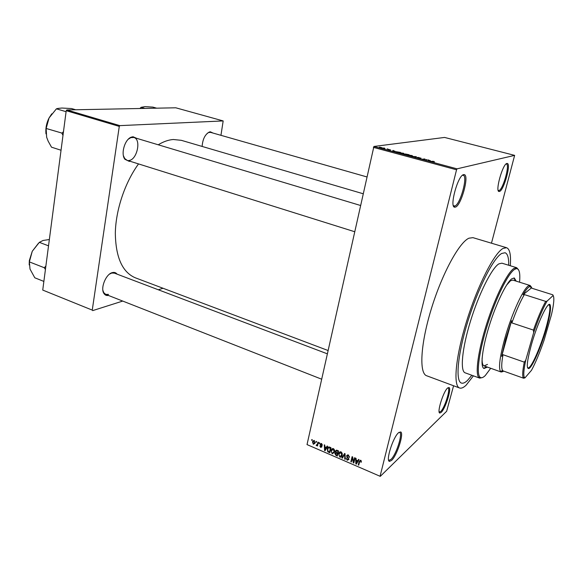<?xml version="1.0" encoding="UTF-8"?>
<svg xmlns="http://www.w3.org/2000/svg" width="583" height="583" viewBox="0 0 583 583"><rect width="100%" height="100%" fill="white"/><g stroke="black" fill="none" stroke-linecap="round" stroke-linejoin="round"><path stroke-width="0.87" d="M398.575 432.695L400.696 431.937C404.208 433.184 397.038 455.578 391.594 460.381L389.524 461.386C385.443 461.233 393.022 437.17 398.575 432.695M388.555 459.936L389.065 460.293L391.033 459.346C396.192 454.813 402.999 433.577 399.654 432.404L399.049 432.302M463.609 174.623L464.447 174.674C469.373 176.008 461.036 205.828 455.425 207.103L454.725 207.191C449.129 207.453 457.852 175.279 463.609 174.623M453.37 205.639L454.806 206.018C460.14 204.83 468.04 176.547 463.347 175.301L462.436 175.294M506.911 163.459L507.429 163.488C511.153 164.348 503.697 190.59 499.522 191.443L499.092 191.501C494.894 191.836 502.67 163.852 506.911 163.459M498.188 190.386L498.99 190.517C502.954 189.715 510.016 164.836 506.474 164.034L506.037 163.998M447.62 388.001L448.997 387.506C451.81 388.336 445.405 408.727 441.185 412.392L439.852 413.048C436.616 413.077 443.335 391.397 447.62 388.001M439.152 411.97L440.69 411.496C444.698 408.042 450.768 388.708 448.087 387.928L447.788 387.863M108.416 295.443C106.492 295.785 104.991 295.122 103.912 293.446C100.167 288.184 105.982 273.908 112.381 272.596L112.417 272.589C114.363 272.108 115.908 272.625 117.059 274.141M327.289 353.808L114.348 273.114L111.717 273.055L109.466 274.156M130.06 161.251L129.28 161.396L124.893 159.268C120.513 153.927 124.857 139.118 131.408 137.107L133.019 136.75L136.801 138.36M128.799 160.485C137.02 160.23 141.633 139.235 133.813 137.464L130.796 137.639L128.267 139.242M202.133 146.442C202.658 139.22 205.048 134.411 209.304 132.028L210.339 131.802L213.05 133.077M366.794 176.904L210.66 132.392L208.707 132.501L207.235 133.332M510.293 265.746C511.087 255.033 509.855 249.028 506.591 247.724L503.049 248.431C494.216 253.109 477.645 285.495 466.619 321.226C455.527 356.978 452.962 386.055 459.601 388.001C461.357 388.606 463.551 387.644 466.174 385.13L473.411 375.838M506.591 247.724L472.944 237.653L468.936 238.192C459.098 242.462 441.914 274.039 431.223 309.223C420.445 344.422 419.017 373.426 426.676 375.765L459.601 388.001M363.034 193.716L181.313 140.321L173.304 139.505C168.48 139.862 163.451 141.618 158.233 144.788M138.528 163.91C124.915 182.61 115.718 210.069 115.325 233.193C115.711 257.351 122.357 272.217 135.263 277.785L328.032 350.492M467.428 380.495L471.866 375.27L467.428 380.495C465.03 382.761 463.026 383.621 461.423 383.067C463.026 383.621 465.03 382.761 467.428 380.495M508.711 265.265C508.85 257.868 507.633 253.692 505.075 252.752L501.693 253.459C493.429 257.992 478.082 288.133 467.894 321.197C457.64 354.282 455.25 381.253 461.423 383.067C455.25 381.253 457.64 354.282 467.894 321.197C478.082 288.133 493.429 257.992 501.693 253.459L505.075 252.752C507.633 253.692 508.85 257.868 508.711 265.265M315.92 442.082L316.081 441.36L316.54 441.55L316.372 442.271L315.92 442.082L316.518 441.623M317.465 444.035L317.895 442.133L318.354 442.322L317.516 445.995L317.196 445.215L316.511 445.638L316.124 445.259L318.07 443.568M319.032 443.408L319.2 442.679L319.652 442.876L319.491 443.597L319.032 443.408L319.637 442.934M320.111 444.304L321.488 443.583L322.326 445.237L321.335 444.093L320.628 444.785L321.867 446.913L320.635 447.401L319.819 445.9L320.737 446.87L321.415 446.716L320.111 444.304L321.167 443.488M326.393 447.401L327.136 446.053L327.617 446.257L325.059 450.732L324.578 450.528L324.279 444.844L324.76 445.048L324.811 446.731L326.393 447.401L327.442 446.571M333.418 448.655L334.555 450.018L334.606 451.949L332.208 453.865L331.035 450.499L331.916 448.866L333.418 448.655M341.026 451.891L342.177 453.253L342.17 455.396C341.886 456.766 341.099 457.342 339.794 457.108L338.679 453.508L339.517 452.102L341.026 451.891M360.6 460.206L361.256 460.883L361.241 462.246L360.432 460.796L359.835 460.971L358.749 465.147L358.275 464.942L359.113 461.466L360.6 460.206M307.022 444.589L380.276 476.362L307.022 444.589L373.914 146.457L444.574 137.435L514.636 155.369L457.043 168.837L456.547 169.791L373.39 147.361M380.152 475.932L456.547 169.791M357.765 460.759L358.545 459.404L359.041 459.615L356.366 464.126L355.87 463.915L355.594 458.151L356.089 458.362L356.133 460.067L357.765 460.759L359.019 459.644M353.604 461.816L354.588 457.721L355.054 457.925L353.83 463.04L353.327 462.829L352.329 457.881L351.345 461.976L350.879 461.78L352.096 456.664L352.606 456.883L353.604 461.816L354.26 461.24M346.535 455.862L348.35 454.995L349.487 457.385L348.168 455.578L347.009 456.052L348.853 459.448L347.191 460.271L346.142 458.151L347.315 459.674L348.386 459.229L346.535 455.862L347.73 454.842M341.915 457.947L344.582 453.472L345.041 453.661L345.216 459.353L344.735 459.149L344.699 454.179L342.403 458.151L341.915 457.947L343.125 456.919M335.363 451.198L337.12 450.302L338.555 450.907L337.368 456.001L335.932 455.381L334.955 453.567L335.706 452.714L335.363 451.198L336.639 450.149M327.289 448.939L327.391 448.56C327.675 447.285 328.418 446.804 329.621 447.11L330.969 447.686L329.796 452.758L327.799 451.803L327.289 448.939L327.996 448.371M312.495 441.885L314.186 440.478L314.907 443.328L313.333 444.282L312.495 441.885L313.224 441.331M311.657 440.267L311.818 439.546L312.269 439.735L312.109 440.457L311.657 440.267L312.248 439.815M380.276 476.362L446.644 411.277L453.581 385.764M491.469 243.198L514.636 155.369M383.527 147.987L384.357 148.075L383.527 147.987M385.028 148.607L383.199 148.41L384.984 148.818M387.017 148.927L387.855 149.015L387.017 148.927M388.154 149.306L390.646 149.969L388.125 149.445M395.143 151.252L392.454 151.179L393.044 150.414L395.114 151.376M403.319 153.161L404.23 153.868L401.068 153.511L400.12 152.812L403.29 153.263M411.868 155.457L412.822 156.178L409.66 155.821C408.406 155.428 408.085 155.187 408.698 155.107L411.838 155.559M433.883 161.374L434.408 161.804L432.899 161.287L430.611 161.447L433.861 161.484M373.914 146.457L457.043 168.837M430.487 160.755L427.886 160.711L428.243 159.866L430.458 160.886M425.452 159.873L427.106 159.56L425.568 160.092L424.424 159.028L422.223 159.188L424.876 158.962L425.408 160.048M417.851 157.337L421.137 158.263L418.375 157.476L420.117 158.379L418.033 158.073L417.078 157.534L419.643 158.153L417.807 157.49M412.072 156.455L416.364 156.674L415.81 157.461L415.264 157.315L415.89 156.659L412.072 156.455M405.251 153.963L409.077 154.721L406.919 155.071L404.405 154.16L405.207 154.145M395.966 151.667L400.55 152.425L398.349 152.768L396.119 152.148L395.966 151.667L395.879 152.054M379.446 147.098L382.404 147.842L379.38 147.382M220.95 135.322L223.172 120.929L175.789 107.797L66.819 109.939L119.872 125.629L223.172 120.929M92.252 310.112L42.734 290.072L92.252 310.112L119.282 126.402L66.222 110.683L66.819 109.939M42.734 290.072L66.222 110.683M92.624 310.63L122.736 301.068M158.306 289.773L163.051 288.264M119.872 125.629L119.282 126.402M102.885 290.349L103.752 292.666L105.712 294.386L108.511 294.422M123.421 155.727L124.667 158.481L127.087 160.325L354.559 231.691M428.031 160.755L428.243 159.866M428.979 160.733L430.072 160.748L428.585 160.354L428.345 160.74L428.942 160.872M424.737 159.523L424.876 158.962M415.708 157.439L415.89 156.659M408.661 155.472L408.756 155.093M409.915 155.778L412.319 156.033L409.266 155.238L409.885 155.88M406.65 154.889L404.952 154.298L406.628 154.991M407.553 154.743L408.304 154.619L405.768 154.101L407.495 154.976M400.106 153.176L400.2 152.797M401.323 153.467L403.771 153.715L400.71 152.935L401.301 153.569M398.094 152.586L399.778 152.331L396.396 151.82L398.065 152.688M392.847 151.281L393.044 150.414M393.583 151.208L394.713 151.245L393.277 150.859L392.92 151.208L393.554 151.34M380.262 147.565L381.872 147.703L379.97 147.229L380.247 147.652M361.343 461.576L360.753 462.108M360.899 460.381L360.432 460.796M360.658 460.227L360.032 460.789M358.939 464.345L358.275 464.942M357.182 462.756L355.87 463.915M356.665 462.596L357.459 461.291L356.147 460.738L356.213 463.47L357.955 461.445M358.698 460.198L357.459 461.291M357.364 462.45L356.213 463.47M356.65 460.286L356.147 460.738M354.027 462.202L353.327 462.829M352.737 457.524L352.329 457.881M351.534 461.204L350.879 461.78M349.552 456.78L349.006 457.254M348.656 455.155L348.168 455.578M348.889 459.244L348.386 459.236L348.882 458.806M347.76 459.776L347.191 460.271M347.366 457.028L346.958 457.378M347.832 455.345L347.84 454.857M345.194 458.748L344.735 459.149M341.922 456.103L341.346 456.052M339.393 453.093L338.628 453.734M339.998 452.488L340.261 451.759M340.836 451.818L340.552 452.393M341.616 455.483L342.177 455.389M339.933 456.518L341.762 454.995L340.887 452.488L339.087 453.946L339.014 455.177L339.933 456.518M342.323 454.514L341.762 454.995M341.376 452.08L340.887 452.488M339.321 452.284L339.117 453.151M336.449 454.951L335.932 455.381M336.274 452.933L336.296 452.539M336.238 452.503L334.955 453.567M336.092 452.393L335.706 452.714M336.661 450.601L336.704 450.156M337.04 455.206L337.397 453.691L336.034 453.159L335.458 453.61L336.238 454.864L337.04 455.206L337.674 454.682M338.031 453.166L337.397 453.691M337.061 450.273L335.852 451.3L336.624 452.707L336.034 453.159M338.169 452.568L337.535 453.093L337.951 451.308L336.478 450.754M338.475 450.878L337.951 451.308M336.624 452.707L337.535 453.093M337.499 450.462L336.974 450.892M334.299 452.867L333.738 452.809M331.778 449.894L331.035 450.499M332.441 449.238L332.696 448.524M333.257 448.597L332.98 449.165M334.008 452.24L334.555 452.168M332.339 453.268L334.146 451.745L333.279 449.245L331.494 450.71L331.421 451.942L332.339 453.268M334.708 451.286L334.146 451.745M333.775 448.852L333.279 449.245M331.771 449.005L331.581 449.821M328.265 451.424L327.799 451.803M328.732 447.562L328.958 446.942M329.468 451.971L330.372 448.079L328.214 447.977L327.748 449.136L328.025 451.242L329.468 451.971L330.095 451.468M330.896 447.657L330.372 448.079M330.073 447.307L329.541 447.729M325.678 449.646L324.578 450.528M325.336 449.223L326.101 447.926L324.826 447.387L324.906 450.091L326.414 448.356M327.136 447.11L326.101 447.926M325.868 449.318L324.906 450.091M325.358 446.964L324.826 447.387M322.326 444.742L321.86 445.113M321.78 443.743L321.335 444.093M321.925 446.389L321.342 446.848M321.269 446.906L320.635 447.401M321.911 446.294L321.43 446.673M321.794 445.959L321.35 446.301M317.669 445.339L317.065 445.806M317.801 444.749L317.196 445.215M317.837 444.618L316.511 445.638M316.554 444.924L316.124 445.259M317.997 443.874L317.378 444.348M317.932 444.195L317.21 444.749M314.929 443.269L313.333 444.282M313.902 440.814L314.011 440.42M313.465 443.765L314.565 442.73L314.055 441.003L312.954 442.038L313.465 443.765M315.111 442.315L314.565 442.73M314.499 440.668L314.055 441.003M516.188 281.152L514.337 278.018L511.896 278.725C506.343 282.5 496.075 303.641 489.115 326.21C482.105 348.802 480.079 367.312 484.036 368.478L487.403 367.101M483.671 368.288L486.637 366.824M519.555 282.201C520.371 273.012 519.271 268.501 516.268 268.668L514.439 269.484C508.055 273.638 496.206 297.439 487.752 323.951C479.255 350.463 476.1 373.492 479.947 377.106C481.201 378.323 482.979 377.806 485.275 375.547L490.726 368.281M482.33 377.602L479.707 378.127L478.891 377.587C474.963 373.936 478.133 350.587 486.754 323.682C495.331 296.783 507.37 272.655 513.856 268.464L516.691 267.714L518.476 269.71M516.691 267.714L501.905 263.173L498.888 263.859C491.833 267.998 478.993 293.453 470.525 321.044C461.998 348.656 459.958 371.291 465.168 372.836L479.707 378.127M487.505 364.397L484.079 365.913C482.629 365.366 481.973 362.743 482.119 358.049M506.525 285.189L510.475 280.773L512.829 280.095L530.151 285.517L531.361 287.018M515.423 280.904L513.929 277.945M45.875 266.088L44.286 267.728L29.369 261.891L32.254 251.288L29.332 260.601L29.201 264.915M48.527 245.829L39.331 242.353L43.025 240.488L49.358 239.511M38.398 243.344L32.254 251.288L39.331 242.353M44.286 267.728L45.43 269.514M43.871 281.414L34.798 277.792L30.01 269.076L29.369 261.891M44.403 267.488L44.352 267.925M546.256 329.067C541.09 347.155 532.294 367.305 528.861 368.543C526.136 368.85 526.988 360.884 531.412 344.662C537.592 322.654 548.414 300.092 550.155 304.967C551.226 308.086 549.929 316.124 546.256 329.067M527.513 367.735L528.526 367.909C531.922 366.707 540.594 346.849 545.688 329.016C549.303 316.256 550.578 308.341 549.514 305.273L548.596 304.807M503.042 371.553L501.176 372.02L500.498 371.495C498.443 367.866 499.777 357.204 504.506 339.517C511.517 313.756 524.46 285.991 529.291 285.532L530.151 285.517M503.005 354.712L524.285 362.138L525.742 360.228C523.782 369.425 523.301 375.088 524.299 377.237L524.955 377.879L531.521 370.271C535.588 362.684 539.763 352.686 544.041 340.283L551.496 314.601C553.901 303.991 554.448 297.629 553.136 295.508L552.808 294.809L532.075 288.301L529.852 286.559C528.176 287.062 525.91 289.787 523.046 294.736L524.35 294.59C520.327 301.447 516.166 310.885 511.874 322.909L511.604 320.65L505.541 339.598L501.657 356.373L503.005 354.712C501.446 363.355 501.322 368.624 502.626 370.518L502.983 370.875L501.978 370.817M501.671 371.138L503.865 371.189M511.604 320.65L501.657 356.373M531.747 287.674L523.046 294.736M553.136 295.508L547.029 301.178C542.853 308.48 538.393 318.952 533.656 332.609L525.742 360.228M524.35 294.59L545.695 301.382L547.029 301.178M533.656 332.609L533.46 330.095C537.759 317.939 541.84 308.371 545.695 301.382M511.874 322.909L533.46 330.095M524.955 377.879L523.607 378.221L523.213 377.718C522.244 375.714 522.608 370.526 524.285 362.138M502.983 370.875L523.607 378.221M63.481 131.641L61.915 133.325L62.993 135.351M75.695 109.764L71.578 108.555L61.878 108.037L57.95 108.423L56.42 108.824L66.09 111.696M61.951 133.092L46.137 128.464L49.074 117.948L56.42 108.824M61.047 150.239L51.508 147.186L48.156 141.159L46.647 137.209L46.137 128.464M51.778 113.823L49.074 117.948C46.465 123.115 45.438 128.428 45.984 133.871M156.674 108.176L152.877 107.112L144.992 106.638L141.079 107.323L144.927 108.409M139.935 108.504L141.079 107.323M415.613 157.41L415.766 156.776M360.411 460.308L359.113 461.466M348.109 457.648L347.708 457.99M345.07 454.74L344.691 455.061M337.047 452.889L336.529 453.319M329.031 451.781L328.506 452.204M321.379 445.485L320.876 445.871M399.654 432.404L400.696 431.937M463.347 175.301L464.447 174.674M506.474 164.034L507.429 163.488M448.087 387.928L448.997 387.506M453.465 205.916L453.997 206.069M208.707 132.501L209.304 132.028M124.667 158.481L124.893 159.268M130.796 137.639L131.408 137.107M103.752 292.666L103.912 293.446M111.717 273.055L112.381 272.596M338.679 453.508L340.027 452.393M341.711 455.177L342.308 454.674M334.985 453.472L336.194 452.474M335.4 451.06L336.537 450.127M336.005 453.159L336.58 452.685M331.115 450.193L332.478 449.092M334.074 452.029L334.686 451.526M327.391 448.56L328.761 447.46M321.014 444.02L321.546 443.605M321.415 446.716L321.918 446.323M320.162 444.137L321.022 443.474M312.619 441.426L313.967 440.405M314.47 443.073L315.082 442.606M313.997 440.981L314.456 440.631M439.422 412.115L439.852 413.048M498.574 190.568L499.092 191.501M454.142 206.098L454.725 207.191M389.065 460.293L389.524 461.386M516.268 268.668L515.715 267.655M479.947 377.106L478.891 377.587M321.627 379.183L105.712 294.386M133.813 137.464L360.418 205.442M528.526 367.909L528.861 368.543M529.852 286.559L529.291 285.532M501.176 372.02L484.079 365.913M502.626 370.518L500.498 371.495M549.514 305.273L550.155 304.967M524.299 377.237L523.213 377.718"/></g></svg>

